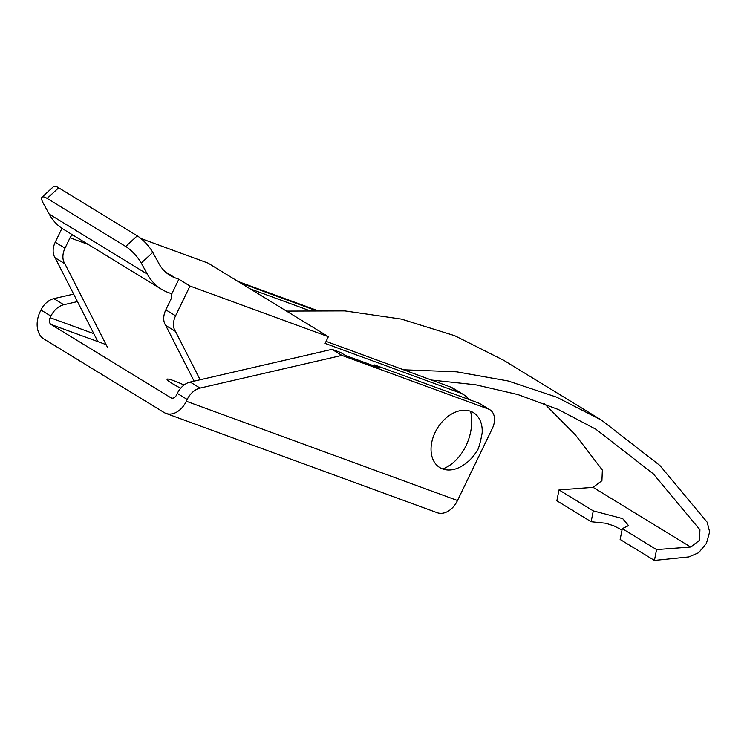 <?xml version="1.0" encoding="UTF-8"?>
<svg xmlns="http://www.w3.org/2000/svg" width="747" height="747" viewBox="0 0 747 747"><rect width="100%" height="100%" fill="white"/><g stroke="black" fill="none" stroke-linecap="round" stroke-linejoin="round"><path stroke-width="1.12" d="M442.691 468.967A32.196 22.615 -58.5 0 1 435.184 432.27A32.196 22.615 -58.5 0 1 470.573 411.28A32.196 22.615 -58.5 0 1 482.151 432.971C480.032 444.558 477.977 451.011 475.988 452.308C472.627 457.818 467.93 462.412 461.898 466.091A32.196 22.615 -58.5 0 1 442.691 468.967A41.402 29.18 110.1 0 0 465.969 445.828A41.402 29.18 -69.9 0 0 470.573 411.28M621.999 530.081L613.978 525.888L605.836 523.264L591.138 521.733L593.277 510.883L622.69 518.633L628.535 525.617L622.288 528.633L620.15 539.483L654.428 560.446L688.93 556.926L698.688 552.705L706.447 543.33L709.65 531.92L707.222 522.256L659.853 465.456L601.456 420.094L556.524 397.115L507.988 380.942L456.688 371.829L403.576 369.802M544.451 403.697L575.479 435.015L602.362 470.078L601.923 480.676L593.071 487.343L558.999 489.92L593.277 510.883M431.542 380.055L475.587 384.77L518.016 394.603L558.28 409.487L595.873 429.226L653.326 473.869L699.939 529.754L699.5 540.352L690.648 547.028L656.566 549.596L654.428 560.446M622.288 528.633L656.566 549.596M558.999 489.92L556.86 500.77L591.138 521.733M601.456 420.094L503.889 360.409L454.69 335.683L401.307 319.081L344.843 310.901L286.503 311.097M374.088 365.974L374.583 364.947L379.523 367.972L345.562 355.535L340.613 352.509L331.976 349.353L190.186 382.053A17.032 11.961 -58.5 0 0 177.31 393.398L176.535 395.004A5.36 3.772 110.1 0 1 171.446 398.039A5.36 3.772 110.1 0 1 170.96 397.815L51.076 324.487A5.36 3.772 110.1 0 1 50.142 317.699L50.917 316.093A17.032 11.961 121.5 0 1 63.794 304.739L77.455 301.592M73.626 294.094L53.84 298.651A17.032 11.961 -58.5 0 0 40.964 310.005L40.105 311.798A21.43 15.099 -69.9 0 0 43.83 338.951L164.041 412.475A21.43 15.099 -69.9 0 0 165.955 413.408A21.43 15.099 -69.9 0 0 186.33 401.242L187.198 399.449A17.032 11.961 121.5 0 1 200.075 388.095L341.865 355.395L331.976 349.353M315.86 309.968L238.153 281.516M165.955 413.408L437.126 512.685A21.43 15.099 -69.9 0 0 457.5 500.518L492.338 428.442A17.032 11.961 121.5 0 0 489.883 409.758A17.032 11.961 121.5 0 0 488.37 409.029L341.865 355.395M489.883 409.758L479.994 403.716A17.032 11.961 -58.5 0 0 478.482 402.988L374.583 364.947M180.681 388.244A22.709 2.26 -154.2 0 1 172.361 383.594A22.709 2.26 -154.2 0 1 167.039 379.252A22.709 2.26 -154.2 0 1 184.061 385.032M107.671 347.7L64.877 263.747A16.341 11.476 -58.5 0 1 64.998 248.172L70.022 237.779L88.23 244.446M97.922 341.734L55.119 257.78L64.877 263.747M55.119 257.78A16.341 11.476 -58.5 0 1 55.241 242.196L61.945 228.321M250.086 288.818L308.035 310.07M240.329 282.852L314.3 309.977M469.125 399.561A42.42 29.796 121.5 0 0 463.551 394.621L453.793 388.655A42.42 29.796 121.5 0 0 450.03 386.843L326.094 341.388M463.551 394.621A42.42 29.796 121.5 0 0 459.788 392.81L325.113 343.415L328.363 336.692L208.021 263.084L140.968 238.536M170.746 293.431A5.36 3.772 -69.9 0 1 171.53 295.485A5.36 3.772 110.1 0 1 170.848 299.444L165.825 309.837A16.341 11.476 121.5 0 0 165.703 325.421L194.108 381.147M328.363 336.692L189.971 286.026L175.582 315.804A16.341 11.476 121.5 0 0 175.461 331.388L165.703 325.421M175.461 331.388L200.121 379.756M178.85 279.229L175.302 277.931A59.881 42.065 -58.5 0 1 169.989 275.363A59.881 42.065 -58.5 0 1 158.85 263.476L152.79 252.383A16.07 4.277 47.3 0 0 137.243 235.828L58.658 187.768A16.07 4.277 47.3 0 0 53.551 186.554L42.019 197.199A16.07 4.277 -132.7 0 0 43.167 203.035L49.227 214.118A76.166 53.495 -58.5 0 0 63.402 229.254L161.492 289.257A76.166 53.495 121.5 0 0 168.252 292.516L171.801 293.814L178.85 279.229L189.971 286.026M72.683 234.931A5.36 3.772 -69.9 0 0 72.599 234.969A5.36 3.772 -69.9 0 0 70.022 237.779M42.019 197.199A16.07 4.277 -132.7 0 1 47.136 198.413L125.711 246.473A16.07 4.277 -132.7 0 1 141.258 263.037L147.318 274.121A76.166 53.495 121.5 0 0 161.492 289.257M593.071 487.343L690.648 547.028M63.794 304.739L53.84 298.651M106.111 344.628L51.076 324.487M93.814 333.685L50.142 317.699M457.5 500.518L186.33 401.242M50.917 316.093L40.964 310.005M177.31 393.398L187.198 399.449M190.186 382.053L200.075 388.095M478.482 402.988L488.37 409.029M55.241 242.196L64.998 248.172M459.788 392.81L450.03 386.843M175.582 315.804L165.825 309.837M175.302 277.931L165.283 271.805M141.258 263.037L152.79 252.383M147.318 274.121L49.227 214.118M125.711 246.473L137.243 235.828M47.136 198.413L58.658 187.768"/></g></svg>
